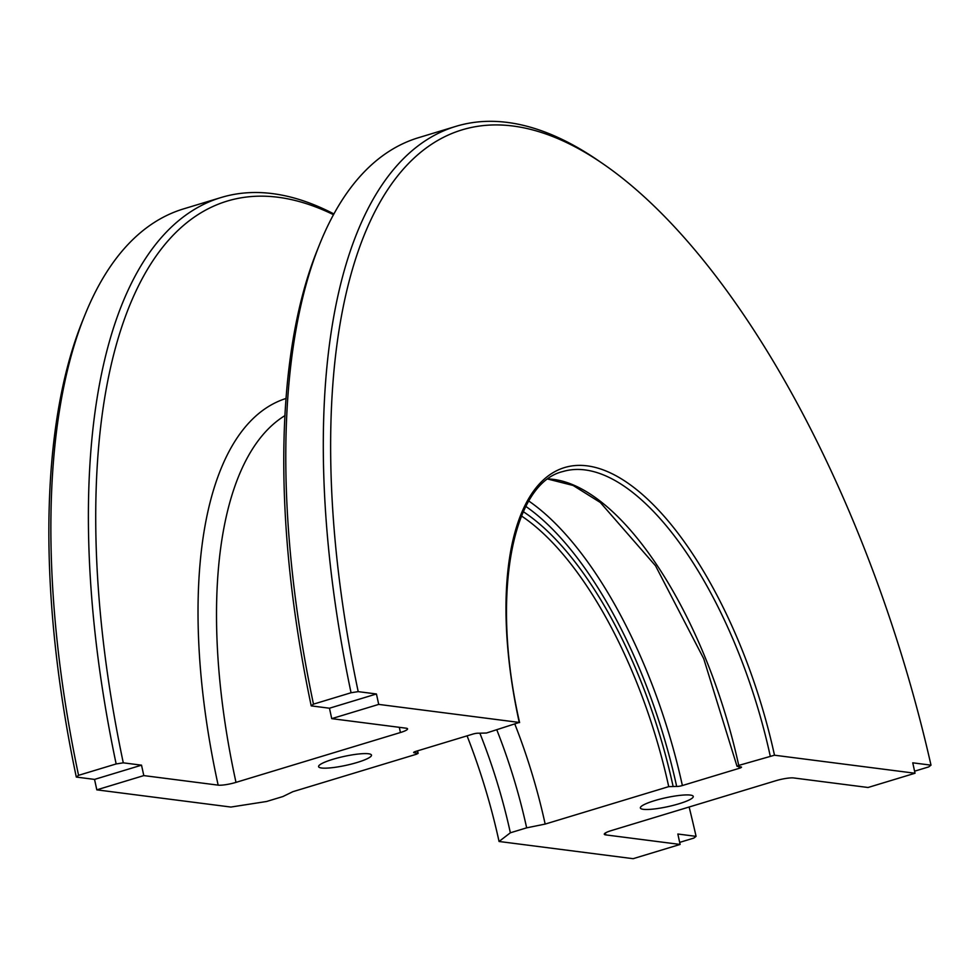 <?xml version="1.0" encoding="UTF-8"?>
<svg xmlns="http://www.w3.org/2000/svg" width="980" height="980" viewBox="0 0 980 980"><rect width="100%" height="100%" fill="white"/><g stroke="black" fill="none" stroke-linecap="round" stroke-linejoin="round"><path stroke-width="1.47" d="M499.053 841.477L633.129 858.688L680.12 844.442L605.763 834.899A13.536 2.279 -12.3 0 1 604.28 834.225A13.536 2.279 -12.3 0 1 611.41 830.562L775.854 780.717A13.536 2.279 -12.3 0 1 793.69 777.948L868.047 787.491L915.026 773.245L774.494 755.213L738.736 765.417L737.021 766.299L741.027 766.923A4.337 0.735 -12.3 0 1 741.505 767.144A4.337 0.735 -12.3 0 1 739.226 768.32L682.374 785.543A4.337 0.735 -12.3 0 1 676.666 786.438L668.728 786.634L545.162 824.082L526.652 827.843L510.36 832.792L499.053 841.477A297.761 125.514 -106.9 0 0 467.068 735.845M76.305 777.067L78.559 775.327L116.154 763.947L123.284 762.832L141.524 765.172L143.803 775.596L218.148 785.139A13.536 2.279 167.7 0 0 235.996 782.371L400.428 732.526A13.536 2.279 167.7 0 0 407.558 728.863A13.536 2.279 167.7 0 0 406.088 728.189L331.73 718.646L329.464 708.221L311.211 705.87L313.478 704.142L351.06 692.75L358.202 691.635L376.443 693.975L378.709 704.399L519.253 722.444L486.423 733.028L478.485 733.224A4.337 0.735 167.7 0 0 472.777 734.118L415.924 751.342A4.337 0.735 167.7 0 0 413.646 752.518A4.337 0.735 167.7 0 0 414.111 752.726L418.129 753.363L416.414 754.245L292.849 791.693L282.877 796.556L266.572 801.493L230.9 807.055L96.812 789.843L94.546 779.406L76.305 777.067A636.118 268.14 -106.9 0 1 82.332 321.403L84.635 315.707A641.533 270.419 -106.9 0 1 183.603 208.875L221.186 197.495A641.533 270.419 -106.9 0 1 333.911 213.959M78.559 775.327A641.533 270.419 -106.9 0 1 84.635 315.707M689.136 807.005A636.118 268.14 -106.9 0 1 696.082 836.357L693.828 838.096L679.667 842.384M116.154 763.947A641.533 270.419 -106.9 0 1 221.186 197.495M123.284 762.832A636.118 268.14 -106.9 0 1 333.506 214.694M696.082 836.357L677.842 834.017L680.12 844.442M311.211 705.87A636.118 268.14 -106.9 0 1 317.251 250.206L319.541 244.51A641.533 270.419 -106.9 0 1 418.521 137.69L456.104 126.297A641.533 270.419 -106.9 0 1 597.726 160.193L602.798 163.672A636.118 268.14 -106.9 0 1 931 765.16L928.734 766.899L914.585 771.187M313.478 704.142A641.533 270.419 -106.9 0 1 319.541 244.51M351.06 692.75A641.533 270.419 -106.9 0 1 456.104 126.297M358.202 691.635A636.118 268.14 -106.9 0 1 602.798 163.672M931 765.16L912.76 762.82L915.026 773.245M654.628 800.636A27.073 4.569 167.7 0 0 640.369 807.961A27.073 4.569 167.7 0 0 667.797 806.663A27.073 4.569 167.7 0 0 693.264 796.434A27.073 4.569 167.7 0 0 654.628 800.636M378.709 704.399L331.73 718.646M143.803 775.596L96.812 789.843M357.222 762.452A27.073 4.569 167.7 0 0 371.481 755.127A27.073 4.569 167.7 0 0 344.054 756.425A27.073 4.569 167.7 0 0 318.586 766.654A27.073 4.569 167.7 0 0 357.222 762.452M329.464 708.221L376.443 693.975M94.546 779.406L141.524 765.172M479.955 733.42A270.688 114.097 -106.9 0 1 510.36 832.792M514.953 724.379A280.158 118.09 -106.9 0 1 545.162 824.082M496.811 729.88A270.688 114.097 -106.9 0 1 526.652 827.843M218.148 785.139A430.392 181.423 -106.9 0 1 286.099 398.444M605.346 833A430.392 181.423 -106.9 0 1 605.763 834.899M519.253 722.444A283.416 119.462 -106.9 0 1 587.363 465.88A283.416 119.462 -106.9 0 1 774.494 755.213M235.996 782.371A416.868 175.714 -106.9 0 1 285.009 415.569M400.428 732.526A416.868 175.714 -106.9 0 1 399.313 727.319M519.608 722.603C490.551 595.754 511.879 483.52 562.802 471.564A280.158 118.09 -106.9 0 1 770.207 755.874M548.077 478.951A280.158 118.09 -106.9 0 1 738.736 765.417M738.859 766.654A295.862 124.717 -106.9 0 1 739.226 768.32M528.832 501.062A295.862 124.717 -106.9 0 1 682.374 785.543M525.868 506.452A291.538 122.892 -106.9 0 1 676.666 786.438M417.774 753.204A283.416 119.462 -106.9 0 1 417.284 750.925M523.332 511.707A283.416 119.462 -106.9 0 1 673.015 785.96M521.495 515.995A280.158 118.09 -106.9 0 1 668.728 786.634M737.021 766.299L703.726 658.707L655.522 565.766L600.348 502.507L573.129 485.468L547.894 479.085M418.129 753.363L417.578 750.839"/></g></svg>
